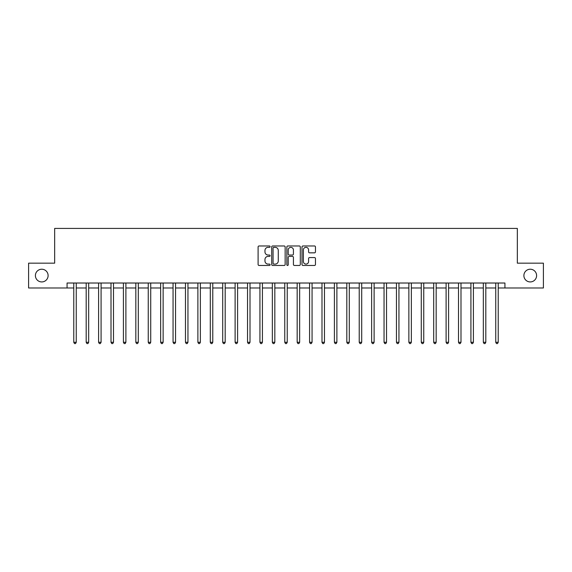 <?xml version="1.0" encoding="UTF-8"?>
<svg xmlns="http://www.w3.org/2000/svg" width="572" height="572" viewBox="0 0 572 572"><rect width="100%" height="100%" fill="white"/><g stroke="black" fill="none" stroke-linecap="round" stroke-linejoin="round"><path stroke-width="0.86" d="M270.113 246.654A0.679 0.679 0 0 0 269.433 245.974L259.08 245.974A0.972 0.972 0 0 0 258.101 246.947L258.101 264.486A0.972 0.972 0 0 0 259.08 265.465L269.433 265.465A0.679 0.679 0 0 0 270.113 264.779A0.679 0.679 0 0 0 269.433 264.1L268.089 264.1A3.117 3.117 0 0 1 264.972 260.982L264.972 259.516A3.117 3.117 0 0 1 268.089 256.399L269.433 256.399A0.679 0.679 0 0 0 270.113 255.72A0.679 0.679 0 0 0 269.433 255.033L268.089 255.033A3.117 3.117 0 0 1 264.972 251.916L264.972 250.457A3.117 3.117 0 0 1 268.089 247.34L269.433 247.34A0.679 0.679 0 0 0 270.113 246.654M523.888 275.575A6.356 6.356 0 0 0 530.244 281.932A6.356 6.356 0 0 0 536.6 275.575A6.356 6.356 0 0 0 530.244 269.219A6.356 6.356 0 0 0 523.888 275.575M35.4 275.575A6.356 6.356 0 0 0 41.756 281.932A6.356 6.356 0 0 0 48.112 275.575A6.356 6.356 0 0 0 41.756 269.219A6.356 6.356 0 0 0 35.4 275.575M314.478 252.845A0.972 0.972 0 0 0 315.458 251.866L315.458 246.947A0.972 0.972 0 0 0 314.478 245.974L302.981 245.974A0.972 0.972 0 0 0 302.009 246.947L302.009 264.486A0.972 0.972 0 0 0 302.981 265.465L314.478 265.465A0.972 0.972 0 0 0 315.458 264.486L315.458 258.544A0.972 0.972 0 0 0 314.478 257.572L309.559 257.572A0.972 0.972 0 0 0 308.587 258.544L308.587 261.49A2.61 2.61 0 0 1 305.977 264.1A2.61 2.61 0 0 1 303.375 261.49L303.375 249.943A2.61 2.61 0 0 1 305.977 247.34A2.61 2.61 0 0 1 308.587 249.943L308.587 251.866A0.972 0.972 0 0 0 309.559 252.845L314.478 252.845M67.074 287.988L28.6 287.988L28.6 263.163L54.662 263.163L54.662 228.414L517.338 228.414L517.338 263.163L543.4 263.163L543.4 287.988L504.926 287.988L504.926 283.018L67.074 283.018L67.074 287.988L73.774 287.988M285.149 246.947A0.972 0.972 0 0 0 284.17 245.974L272.672 245.974A0.972 0.972 0 0 0 271.7 246.947L271.7 264.486A0.972 0.972 0 0 0 272.672 265.465L284.17 265.465A0.972 0.972 0 0 0 285.149 264.486L285.149 246.947M287.83 245.974L299.328 245.974A0.972 0.972 0 0 1 300.3 246.947L300.3 264.486A0.972 0.972 0 0 1 299.328 265.465L294.408 265.465A0.972 0.972 0 0 1 293.429 264.486L293.429 257.371A0.972 0.972 0 0 0 292.456 256.399L289.189 256.399A0.972 0.972 0 0 0 288.216 257.371L288.216 264.779A0.679 0.679 0 0 1 287.537 265.465A0.679 0.679 0 0 1 286.851 264.779L286.851 246.947A0.972 0.972 0 0 1 287.83 245.974M76.255 287.988L86.186 287.988M88.667 287.988L98.599 287.988M101.08 287.988L111.011 287.988M113.492 287.988L123.416 287.988M125.897 287.988L135.829 287.988M138.31 287.988L148.241 287.988M150.722 287.988L160.653 287.988M163.134 287.988L173.059 287.988M175.547 287.988L185.471 287.988M187.952 287.988L197.883 287.988M200.364 287.988L210.296 287.988M212.777 287.988L222.708 287.988M225.189 287.988L235.113 287.988M237.595 287.988L247.526 287.988M250.007 287.988L259.938 287.988M262.419 287.988L272.351 287.988M274.832 287.988L284.756 287.988M287.244 287.988L297.168 287.988M299.649 287.988L309.581 287.988M312.062 287.988L321.993 287.988M324.474 287.988L334.405 287.988M336.887 287.988L346.811 287.988M349.292 287.988L359.223 287.988M361.704 287.988L371.636 287.988M374.117 287.988L384.048 287.988M386.529 287.988L396.453 287.988M398.941 287.988L408.866 287.988M411.347 287.988L421.278 287.988M423.759 287.988L433.69 287.988M436.171 287.988L446.103 287.988M448.584 287.988L458.508 287.988M460.989 287.988L470.92 287.988M473.401 287.988L483.333 287.988M485.814 287.988L495.745 287.988M498.226 287.988L504.926 287.988M273.745 247.34A0.679 0.679 0 0 0 273.066 248.019L273.066 263.413A0.679 0.679 0 0 0 273.745 264.1L275.161 264.1A3.117 3.117 0 0 0 278.278 260.982L278.278 250.457A3.117 3.117 0 0 0 275.161 247.34L273.745 247.34M293.429 249.993A2.61 2.61 0 0 0 290.826 247.383A2.61 2.61 0 0 0 288.216 249.993L288.216 254.061A0.972 0.972 0 0 0 289.189 255.033L292.456 255.033A0.972 0.972 0 0 0 293.429 254.061L293.429 249.993M76.376 283.018L76.326 283.147A0.994 0.994 0 0 0 76.255 283.519L76.255 342.292L73.774 342.292L73.774 283.519A0.994 0.994 0 0 0 73.702 283.147L73.652 283.018M76.255 342.292L75.511 343.586L74.517 343.586L73.774 342.292M88.789 283.018L88.739 283.147A0.994 0.994 0 0 0 88.667 283.519L88.667 342.292L86.186 342.292L86.186 283.519A0.994 0.994 0 0 0 86.115 283.147L86.065 283.018M88.667 342.292L87.924 343.586L86.93 343.586L86.186 342.292M101.201 283.018L101.151 283.147A0.994 0.994 0 0 0 101.08 283.519L101.08 342.292L98.599 342.292L98.599 283.519A0.994 0.994 0 0 0 98.527 283.147L98.477 283.018M101.08 342.292L100.336 343.586L99.342 343.586L98.599 342.292M113.614 283.018L113.563 283.147A0.994 0.994 0 0 0 113.492 283.519L113.492 342.292L111.011 342.292L111.011 283.519A0.994 0.994 0 0 0 110.939 283.147L110.882 283.018M113.492 342.292L112.748 343.586L111.755 343.586L111.011 342.292M126.026 283.018L125.976 283.147A0.994 0.994 0 0 0 125.897 283.519L125.897 342.292L123.416 342.292L123.416 283.519A0.994 0.994 0 0 0 123.345 283.147L123.295 283.018M125.897 342.292L125.154 343.586L124.16 343.586L123.416 342.292M138.431 283.018L138.381 283.147A0.994 0.994 0 0 0 138.31 283.519L138.31 342.292L135.829 342.292L135.829 283.519A0.994 0.994 0 0 0 135.757 283.147L135.707 283.018M138.31 342.292L137.566 343.586L136.572 343.586L135.829 342.292M150.844 283.018L150.793 283.147A0.994 0.994 0 0 0 150.722 283.519L150.722 342.292L148.241 342.292L148.241 283.519A0.994 0.994 0 0 0 148.169 283.147L148.119 283.018M150.722 342.292L149.978 343.586L148.985 343.586L148.241 342.292M163.256 283.018L163.206 283.147A0.994 0.994 0 0 0 163.134 283.519L163.134 342.292L160.653 342.292L160.653 283.519A0.994 0.994 0 0 0 160.582 283.147L160.532 283.018M163.134 342.292L162.391 343.586L161.397 343.586L160.653 342.292M175.668 283.018L175.618 283.147A0.994 0.994 0 0 0 175.547 283.519L175.547 342.292L173.059 342.292L173.059 283.519A0.994 0.994 0 0 0 172.987 283.147L172.937 283.018M175.547 342.292L174.796 343.586L173.809 343.586L173.059 342.292M188.074 283.018L188.024 283.147A0.994 0.994 0 0 0 187.952 283.519L187.952 342.292L185.471 342.292L185.471 283.519A0.994 0.994 0 0 0 185.399 283.147L185.349 283.018M187.952 342.292L187.208 343.586L186.215 343.586L185.471 342.292M200.486 283.018L200.436 283.147A0.994 0.994 0 0 0 200.364 283.519L200.364 342.292L197.883 342.292L197.883 283.519A0.994 0.994 0 0 0 197.812 283.147L197.762 283.018M200.364 342.292L199.621 343.586L198.627 343.586L197.883 342.292M212.898 283.018L212.848 283.147A0.994 0.994 0 0 0 212.777 283.519L212.777 342.292L210.296 342.292L210.296 283.519A0.994 0.994 0 0 0 210.224 283.147L210.174 283.018M212.777 342.292L212.033 343.586L211.039 343.586L210.296 342.292M225.311 283.018L225.261 283.147A0.994 0.994 0 0 0 225.189 283.519L225.189 342.292L222.708 342.292L222.708 283.519A0.994 0.994 0 0 0 222.637 283.147L222.579 283.018M225.189 342.292L224.446 343.586L223.452 343.586L222.708 342.292M237.723 283.018L237.673 283.147A0.994 0.994 0 0 0 237.595 283.519L237.595 342.292L235.113 342.292L235.113 283.519A0.994 0.994 0 0 0 235.042 283.147L234.992 283.018M237.595 342.292L236.851 343.586L235.857 343.586L235.113 342.292M250.128 283.018L250.078 283.147A0.994 0.994 0 0 0 250.007 283.519L250.007 342.292L247.526 342.292L247.526 283.519A0.994 0.994 0 0 0 247.454 283.147L247.404 283.018M250.007 342.292L249.263 343.586L248.269 343.586L247.526 342.292M262.541 283.018L262.491 283.147A0.994 0.994 0 0 0 262.419 283.519L262.419 342.292L259.938 342.292L259.938 283.519A0.994 0.994 0 0 0 259.867 283.147L259.817 283.018M262.419 342.292L261.676 343.586L260.682 343.586L259.938 342.292M274.953 283.018L274.903 283.147A0.994 0.994 0 0 0 274.832 283.519L274.832 342.292L272.351 342.292L272.351 283.519A0.994 0.994 0 0 0 272.279 283.147L272.229 283.018M274.832 342.292L274.088 343.586L273.094 343.586L272.351 342.292M287.366 283.018L287.316 283.147A0.994 0.994 0 0 0 287.244 283.519L287.244 342.292L284.756 342.292L284.756 283.519A0.994 0.994 0 0 0 284.684 283.147L284.634 283.018M287.244 342.292L286.493 343.586L285.507 343.586L284.756 342.292M299.771 283.018L299.721 283.147A0.994 0.994 0 0 0 299.649 283.519L299.649 342.292L297.168 342.292L297.168 283.519A0.994 0.994 0 0 0 297.097 283.147L297.047 283.018M299.649 342.292L298.906 343.586L297.912 343.586L297.168 342.292M312.183 283.018L312.133 283.147A0.994 0.994 0 0 0 312.062 283.519L312.062 342.292L309.581 342.292L309.581 283.519A0.994 0.994 0 0 0 309.509 283.147L309.459 283.018M312.062 342.292L311.318 343.586L310.324 343.586L309.581 342.292M324.596 283.018L324.546 283.147A0.994 0.994 0 0 0 324.474 283.519L324.474 342.292L321.993 342.292L321.993 283.519A0.994 0.994 0 0 0 321.922 283.147L321.872 283.018M324.474 342.292L323.731 343.586L322.737 343.586L321.993 342.292M337.008 283.018L336.958 283.147A0.994 0.994 0 0 0 336.887 283.519L336.887 342.292L334.405 342.292L334.405 283.519A0.994 0.994 0 0 0 334.327 283.147L334.277 283.018M336.887 342.292L336.143 343.586L335.149 343.586L334.405 342.292M349.421 283.018L349.363 283.147A0.994 0.994 0 0 0 349.292 283.519L349.292 342.292L346.811 342.292L346.811 283.519A0.994 0.994 0 0 0 346.739 283.147L346.689 283.018M349.292 342.292L348.548 343.586L347.554 343.586L346.811 342.292M361.826 283.018L361.776 283.147A0.994 0.994 0 0 0 361.704 283.519L361.704 342.292L359.223 342.292L359.223 283.519A0.994 0.994 0 0 0 359.152 283.147L359.102 283.018M361.704 342.292L360.961 343.586L359.967 343.586L359.223 342.292M374.238 283.018L374.188 283.147A0.994 0.994 0 0 0 374.117 283.519L374.117 342.292L371.636 342.292L371.636 283.519A0.994 0.994 0 0 0 371.564 283.147L371.514 283.018M374.117 342.292L373.373 343.586L372.379 343.586L371.636 342.292M386.651 283.018L386.601 283.147A0.994 0.994 0 0 0 386.529 283.519L386.529 342.292L384.048 342.292L384.048 283.519A0.994 0.994 0 0 0 383.976 283.147L383.926 283.018M386.529 342.292L385.785 343.586L384.792 343.586L384.048 342.292M399.063 283.018L399.013 283.147A0.994 0.994 0 0 0 398.941 283.519L398.941 342.292L396.453 342.292L396.453 283.519A0.994 0.994 0 0 0 396.382 283.147L396.332 283.018M398.941 342.292L398.191 343.586L397.204 343.586L396.453 342.292M411.468 283.018L411.418 283.147A0.994 0.994 0 0 0 411.347 283.519L411.347 342.292L408.866 342.292L408.866 283.519A0.994 0.994 0 0 0 408.794 283.147L408.744 283.018M411.347 342.292L410.603 343.586L409.609 343.586L408.866 342.292M423.881 283.018L423.831 283.147A0.994 0.994 0 0 0 423.759 283.519L423.759 342.292L421.278 342.292L421.278 283.519A0.994 0.994 0 0 0 421.207 283.147L421.156 283.018M423.759 342.292L423.015 343.586L422.022 343.586L421.278 342.292M436.293 283.018L436.243 283.147A0.994 0.994 0 0 0 436.171 283.519L436.171 342.292L433.69 342.292L433.69 283.519A0.994 0.994 0 0 0 433.619 283.147L433.569 283.018M436.171 342.292L435.428 343.586L434.434 343.586L433.69 342.292M448.705 283.018L448.655 283.147A0.994 0.994 0 0 0 448.584 283.519L448.584 342.292L446.103 342.292L446.103 283.519A0.994 0.994 0 0 0 446.024 283.147L445.974 283.018M448.584 342.292L447.84 343.586L446.846 343.586L446.103 342.292M461.118 283.018L461.061 283.147A0.994 0.994 0 0 0 460.989 283.519L460.989 342.292L458.508 342.292L458.508 283.519A0.994 0.994 0 0 0 458.437 283.147L458.387 283.018M460.989 342.292L460.245 343.586L459.252 343.586L458.508 342.292M473.523 283.018L473.473 283.147A0.994 0.994 0 0 0 473.401 283.519L473.401 342.292L470.92 342.292L470.92 283.519A0.994 0.994 0 0 0 470.849 283.147L470.799 283.018M473.401 342.292L472.658 343.586L471.664 343.586L470.92 342.292M485.935 283.018L485.885 283.147A0.994 0.994 0 0 0 485.814 283.519L485.814 342.292L483.333 342.292L483.333 283.519A0.994 0.994 0 0 0 483.261 283.147L483.211 283.018M485.814 342.292L485.07 343.586L484.076 343.586L483.333 342.292M498.348 283.018L498.298 283.147A0.994 0.994 0 0 0 498.226 283.519L498.226 342.292L495.745 342.292L495.745 283.519A0.994 0.994 0 0 0 495.674 283.147L495.624 283.018M498.226 342.292L497.483 343.586L496.489 343.586L495.745 342.292"/></g></svg>
